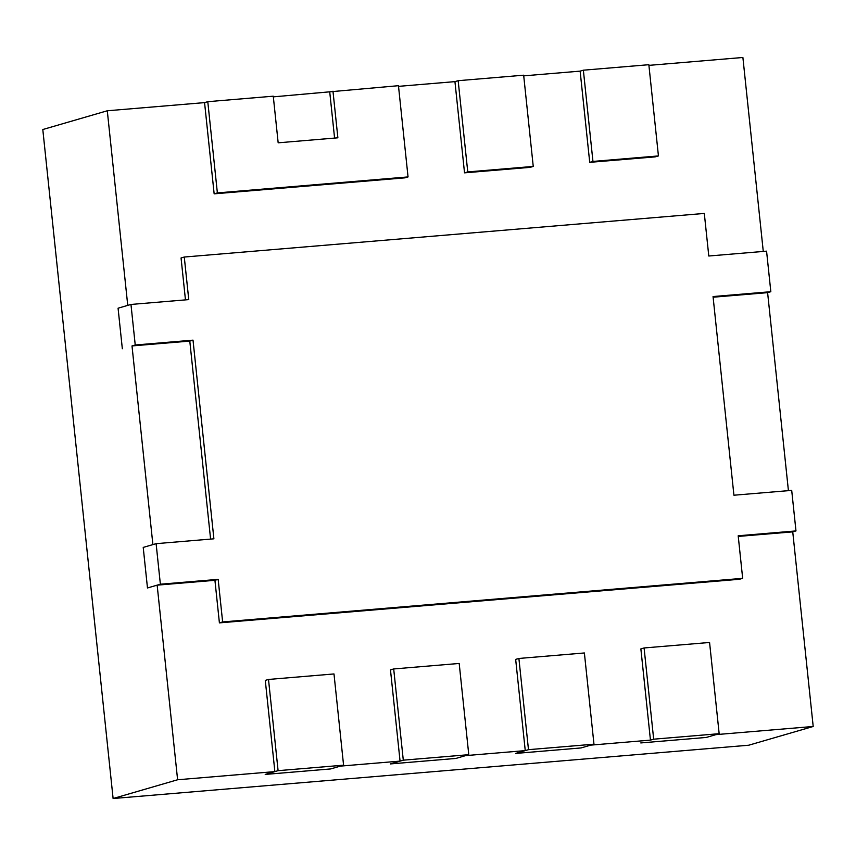 <?xml version="1.0" encoding="UTF-8"?>
<svg xmlns="http://www.w3.org/2000/svg" width="856" height="856" viewBox="0 0 856 856"><rect width="100%" height="100%" fill="white"/><g stroke="black" fill="none" stroke-linecap="round" stroke-linejoin="round"><path stroke-width="1.28" d="M222.635 621.938L742.666 578.335L739.434 579.277L219.404 622.879L222.635 621.938L218.162 579.362L160.372 584.209L156.113 543.667L213.893 538.82L193.017 340.153L135.237 345L130.968 304.447L118.075 308.203L122.333 348.745L118.075 308.203L127.747 305.389L107.289 110.777L204.563 102.613L214.15 193.841L404.824 177.855L408.045 176.924L398.457 85.696L273.342 96.856M398.532 86.36L454.943 81.63L464.53 172.848L530.014 167.359L533.245 166.428L467.761 171.917L458.163 80.689L523.658 75.2L533.245 166.428M523.722 75.863L580.133 71.134L589.72 162.351L655.215 156.862L658.435 155.931L592.951 161.42L583.364 70.192L648.848 64.703L658.435 155.931M648.912 65.366L742.89 57.48L763.274 251.439M185.463 299.878L181.055 257.966L184.275 257.035L188.759 299.611L130.968 304.447M334.578 138.084L329.753 92.116M742.666 578.335L738.193 535.77L795.973 530.923L791.704 490.381L733.924 495.217L713.048 296.55L770.828 291.703L767.607 292.645L788.419 490.659M767.607 292.645L713.112 297.214M795.973 530.923L792.742 531.865L813.2 726.477L715.937 734.63L706.264 737.444L640.78 742.933L706.264 737.444L719.158 733.688L709.571 642.471L644.087 647.96L653.674 739.188L719.158 733.688M593.968 744.185L584.38 652.968L518.897 658.457L528.484 749.674L593.968 744.185L581.063 747.941L590.747 745.127L650.453 740.119L640.866 648.891L644.087 647.96M468.778 754.682L459.19 663.453L393.696 668.953L403.294 760.171L468.778 754.682L455.874 758.437L465.546 755.623L525.252 750.616L515.665 659.388L518.897 658.457M343.577 765.178L333.99 673.95L268.506 679.45L278.093 770.668L343.577 765.178L330.684 768.934L340.356 766.12L400.062 761.112L390.475 669.884L393.696 668.953M219.404 622.879L214.931 580.304L157.151 585.151L177.609 779.763L274.872 771.609L265.285 680.381L268.506 679.45M792.742 531.865L738.257 536.423M156.113 543.667L143.22 547.412L152.892 544.598L132.006 345.931L189.786 341.084L210.597 539.098M107.289 110.777L42.8 129.524L113.11 798.52L177.609 779.763M132.006 345.931L135.237 345M160.372 584.209L147.478 587.965L143.22 547.412L147.478 587.965L157.151 585.151M813.2 726.477L748.711 745.223L113.11 798.52M274.872 771.609L265.2 774.423L330.684 768.934L265.2 774.423L278.093 770.668M400.062 761.112L390.39 763.927L455.874 758.437L390.39 763.927L403.294 760.171M525.252 750.616L515.58 753.43L581.063 747.941L515.58 753.43L528.484 749.674M650.453 740.119L653.674 739.188M770.828 291.703L766.569 251.161L708.789 256.008L704.306 213.433L184.275 257.035M218.162 579.362L214.931 580.304M193.017 340.153L189.786 341.084M408.045 176.924L217.371 192.91L207.783 101.682L273.267 96.193L278.168 142.813L337.874 137.805L332.973 91.185M217.371 192.91L214.15 193.841M207.783 101.682L204.563 102.613M458.163 80.689L454.943 81.63M467.761 171.917L464.53 172.848M583.364 70.192L580.133 71.134M592.951 161.42L589.72 162.351"/></g></svg>
